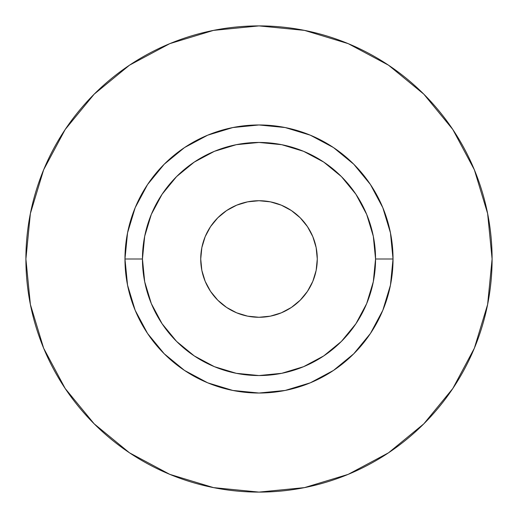 <?xml version="1.0" encoding="UTF-8"?>
<svg xmlns="http://www.w3.org/2000/svg" width="518" height="518" viewBox="0 0 518 518"><rect width="100%" height="100%" fill="white"/><g stroke="black" fill="none" stroke-linecap="round" stroke-linejoin="round"><path stroke-width="0.78" d="M317.275 259A58.275 58.275 0 0 1 259 317.275A58.275 58.275 0 0 1 200.725 259L201.845 247.63L205.16 236.7L210.548 226.625L217.793 217.793L226.625 210.548L236.7 205.16L247.63 201.845L259 200.725L270.37 201.845L281.3 205.16L291.375 210.548L300.207 217.793L307.452 226.625L312.84 236.7L316.155 247.63L317.275 259L316.155 270.37L312.84 281.3L307.452 291.375L300.207 300.207L291.375 307.452L281.3 312.84L270.37 316.155L259 317.275L247.63 316.155L236.7 312.84L226.625 307.452L217.793 300.207L210.548 291.375L205.16 281.3L201.845 270.37L200.725 259A58.275 58.275 0 0 1 259 200.725A58.275 58.275 0 0 1 317.275 259L316.155 247.63M375.55 259L393.032 259A134.032 134.032 0 0 1 259 393.032A134.032 134.032 0 0 1 124.967 259L142.45 259A116.55 116.55 0 0 1 259 142.45A116.55 116.55 0 0 1 375.55 259A116.55 116.55 0 0 1 259 375.55A116.55 116.55 0 0 1 142.45 259L144.69 281.74L151.321 303.6L162.095 323.75L176.586 341.414L194.25 355.905L214.4 366.679L236.26 373.31L259 375.55L281.74 373.31L303.6 366.679L323.75 355.905L341.414 341.414L355.905 323.75L366.679 303.6L373.31 281.74L375.55 259L373.31 236.26L366.679 214.4L355.905 194.25L341.414 176.586L323.75 162.095L303.6 151.321L281.74 144.69L259 142.45L236.26 144.69L214.4 151.321L194.25 162.095L176.586 176.586L162.095 194.25L151.321 214.4L144.69 236.26L142.45 259L124.967 259L127.545 232.854L135.172 207.705L147.559 184.537L164.225 164.225L184.537 147.559L207.705 135.172L232.854 127.545L259 124.967L285.146 127.545L310.295 135.172L333.462 147.559L353.775 164.225L370.441 184.537L382.828 207.705L390.455 232.854L393.032 259L390.455 285.146L382.828 310.295L370.441 333.462L353.775 353.775L333.462 370.441L310.295 382.828L285.146 390.455L259 393.032L232.854 390.455L207.705 382.828L184.537 370.441L164.225 353.775L147.559 333.462L135.172 310.295L127.545 285.146L124.967 259A134.032 134.032 0 0 1 259 124.967A134.032 134.032 0 0 1 393.032 259L375.55 259M25.9 259A233.1 233.1 0 0 1 259 25.9A233.1 233.1 0 0 1 492.1 259A233.1 233.1 0 0 1 259 492.1A233.1 233.1 0 0 1 25.9 259L30.381 304.474L43.642 348.206L65.184 388.506L94.172 423.828L129.494 452.816L169.794 474.358L213.526 487.619L259 492.1L304.474 487.619L348.206 474.358L388.506 452.816L423.828 423.828L452.816 388.506L474.358 348.206L487.619 304.474L492.1 259L487.619 213.526L474.358 169.794L452.816 129.494L423.828 94.172L388.506 65.184L348.206 43.642L304.474 30.381L259 25.9L213.526 30.381L169.794 43.642L129.494 65.184L94.172 94.172L65.184 129.494L43.642 169.794L30.381 213.526L25.9 259M452.816 129.494L423.828 94.172L388.565 65.229M129.494 65.184L94.172 94.172L65.229 129.435M65.184 388.506L94.172 423.828L129.435 452.771M388.506 452.816L423.828 423.828L452.771 388.565M205.16 236.7L210.548 226.625M247.63 201.845L259 200.725M281.3 205.16L291.375 210.548M312.84 281.3L307.452 291.375M270.37 316.155L259 317.275M236.7 312.84L226.625 307.452M201.845 270.37L200.725 259"/></g></svg>
